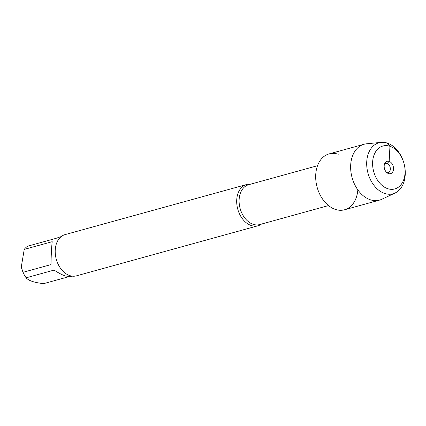 <?xml version="1.0" encoding="UTF-8"?>
<svg xmlns="http://www.w3.org/2000/svg" width="426" height="426" viewBox="0 0 426 426"><rect width="100%" height="100%" fill="white"/><g stroke="black" fill="none" stroke-linecap="round" stroke-linejoin="round"><path stroke-width="0.64" d="M261.505 224.06A21.391 15.07 -105.4 0 1 257.975 225.775A21.391 15.07 -105.4 0 1 251.218 225.508A21.391 15.07 -105.4 0 1 236.861 204.549A21.391 15.07 -105.4 0 1 246.595 184.533A21.391 15.07 -105.4 0 1 250.509 184.197M338.265 154.255A28.984 20.421 74.6 0 0 315.746 174.463A28.984 20.421 74.6 0 0 334.857 209.235A28.984 20.421 74.6 0 0 357.845 189.879M246.595 184.533L65.109 234.598A21.391 15.07 74.6 0 0 55.699 256.772A21.391 15.07 74.6 0 0 57.036 261.628A21.391 15.07 74.6 0 0 76.483 275.84L257.975 225.775M68.719 276.73L43.676 283.636C34.394 282.64 28.553 280.697 26.156 277.8A20.533 14.468 -105.4 0 1 23.036 272.305L22.264 270.302A13.877 9.782 -105.4 0 1 21.396 267.15A13.877 9.782 -105.4 0 1 21.3 266.591M23.036 272.305L50.998 264.594C51.173 254.737 51.573 247.101 52.201 241.686L24.239 249.396A20.533 14.468 -105.4 0 1 27.818 246.137L55.779 238.422L61.264 236.547M22.503 270.941L21.327 266.724L24.239 249.396M72.186 276.139L70.487 276.607L65.348 275.979C62.105 274.877 58.362 272.912 54.118 270.084L26.156 277.8M55.699 256.772L55.715 256.873A20.533 14.468 74.6 0 0 57.004 261.532L57.036 261.628M384.508 164.095A4.755 3.349 -105.4 0 1 385.605 163.446A4.755 3.349 -105.4 0 1 387.106 163.504A4.755 3.349 -105.4 0 1 390.296 168.163A4.755 3.349 -105.4 0 1 388.134 172.61A4.755 3.349 -105.4 0 1 386.856 172.615M388.523 173.59A6.417 4.521 74.6 0 0 393.512 169.042A6.417 4.521 74.6 0 0 389.162 161.379A6.417 4.521 74.6 0 0 384.944 163.105A6.417 4.521 74.6 0 0 387.74 173.244A6.417 4.521 74.6 0 0 388.523 173.59M387.729 188.675A22.269 15.693 74.6 0 0 404.562 165.868A22.269 15.693 74.6 0 0 403.166 160.815A22.269 15.693 74.6 0 0 375.2 152.492A22.269 15.693 74.6 0 0 387.729 188.675M381.174 142.364L366.504 143.802A28.984 20.421 74.6 0 0 364.065 144.254A28.984 20.421 74.6 0 0 350.875 171.374A28.984 20.421 74.6 0 0 370.327 199.773A28.984 20.421 74.6 0 0 379.481 200.129A28.984 20.421 74.6 0 0 381.803 199.272L395.136 192.983A26.455 18.637 -105.4 0 1 384.662 193.447A26.455 18.637 -105.4 0 1 366.765 165.954A26.455 18.637 -105.4 0 1 381.174 142.364A26.455 18.637 -105.4 0 1 402.996 160.346L403.166 160.815M364.065 144.254L329.112 153.892A28.984 20.421 74.6 0 0 315.922 181.013A28.984 20.421 74.6 0 0 335.374 209.416A28.984 20.421 74.6 0 0 344.527 209.773L379.481 200.129M404.562 165.868L404.652 166.353A26.455 18.637 -105.4 0 1 395.136 192.983M384.46 164.234L387.106 163.504L389.162 161.379L389.95 146.294L387.298 143.099M317.524 165.709L248.677 184.703A20.677 14.569 74.6 0 0 240.131 208.506A20.677 14.569 74.6 0 0 259.674 224.566L328.521 205.572M21.396 267.15L21.316 266.724"/></g></svg>
